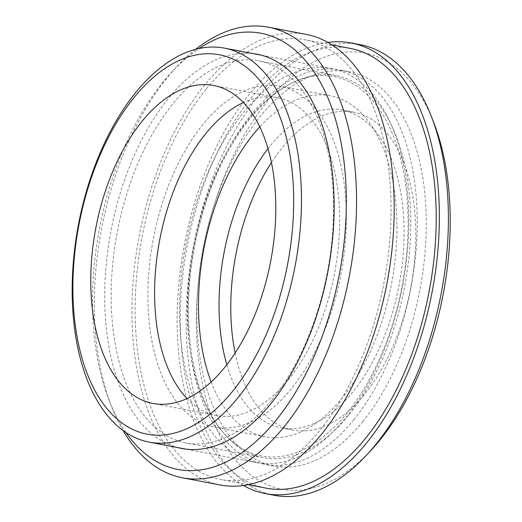 <?xml version="1.0" encoding="UTF-8"?>
<svg xmlns="http://www.w3.org/2000/svg" width="522" height="522" viewBox="0 0 522 522"><rect width="100%" height="100%" fill="white"/><g stroke="black" fill="none" stroke-linecap="round" stroke-linejoin="round"><path stroke-width="0.39" stroke-dasharray="2.61 1.96" d="M272.19 95.565A193.107 106.188 -79.2 0 0 190.302 351.352A193.107 106.188 -79.2 0 0 323.216 436.973A193.107 106.188 -79.2 0 0 405.111 181.18A193.107 106.188 -79.2 0 0 272.19 95.565M267.682 88.303A200.559 110.279 -79.2 0 0 179.666 300.861A200.559 110.279 -79.2 0 0 256.635 462.609A200.559 110.279 -79.2 0 0 320.671 442.884A200.559 110.279 -79.2 0 0 408.687 230.326A200.559 110.279 -79.2 0 0 331.718 68.584A200.559 110.279 -79.2 0 0 267.682 88.303M270.05 410.07A173.585 95.448 -79.2 0 0 346.23 226.104A173.585 95.448 -79.2 0 0 279.609 86.11A173.585 95.448 -79.2 0 0 224.186 103.18A173.585 95.448 -79.2 0 0 148.013 287.152A173.585 95.448 -79.2 0 0 214.627 427.146A173.585 95.448 -79.2 0 0 270.05 410.07M211.169 381.947A173.585 95.448 -79.2 0 0 265.215 436.783A173.585 95.448 -79.2 0 0 320.638 419.714A173.585 95.448 -79.2 0 0 396.811 235.742A173.585 95.448 -79.2 0 0 330.198 95.748A173.585 95.448 -79.2 0 0 274.774 112.824A173.585 95.448 -79.2 0 0 259.78 126.866M187 398.547A161.84 88.994 -79.2 0 0 216.826 415.61A161.84 88.994 -79.2 0 0 268.497 399.689A161.84 88.994 -79.2 0 0 339.522 228.166A161.84 88.994 -79.2 0 0 277.417 97.647A161.84 88.994 -79.2 0 0 243.409 102.54M226.835 364.715A161.84 88.994 -79.2 0 0 281.26 427.883A161.84 88.994 -79.2 0 0 352.846 392.009A161.84 88.994 -79.2 0 0 403.884 222.633A161.84 88.994 -79.2 0 0 341.851 109.927A161.84 88.994 -79.2 0 0 270.265 145.801A161.84 88.994 -79.2 0 0 268.008 148.653M235.148 353.016A161.84 88.994 -79.2 0 0 293.005 430.121A161.84 88.994 -79.2 0 0 364.584 394.247A161.84 88.994 -79.2 0 0 415.629 224.871A161.84 88.994 -79.2 0 0 353.596 112.165A161.84 88.994 -79.2 0 0 282.01 148.039A161.84 88.994 -79.2 0 0 271.433 162.59M353.72 419.845A200.696 110.357 -79.2 0 0 417.019 209.805A200.696 110.357 -79.2 0 0 340.09 70.039A200.696 110.357 -79.2 0 0 251.323 114.527A200.696 110.357 -79.2 0 0 188.031 324.567A200.696 110.357 -79.2 0 0 264.954 464.332A200.696 110.357 -79.2 0 0 353.72 419.845M362.757 421.567A200.696 110.357 -79.2 0 0 426.05 211.521A200.696 110.357 -79.2 0 0 349.127 71.755A200.696 110.357 -79.2 0 0 260.354 116.249A200.696 110.357 -79.2 0 0 197.062 326.289A200.696 110.357 -79.2 0 0 273.991 466.055A200.696 110.357 -79.2 0 0 362.757 421.567M349.205 414.566A194.491 106.945 -79.2 0 0 410.54 211.018A194.491 106.945 -79.2 0 0 335.992 75.573A194.491 106.945 -79.2 0 0 249.966 118.683A194.491 106.945 -79.2 0 0 188.631 322.237A194.491 106.945 -79.2 0 0 263.179 457.683A194.491 106.945 -79.2 0 0 349.205 414.566M271.975 399.852A194.491 106.945 -79.2 0 0 333.31 196.298A194.491 106.945 -79.2 0 0 258.762 60.852A194.491 106.945 -79.2 0 0 172.736 103.969A194.491 106.945 -79.2 0 0 111.401 307.517A194.491 106.945 -79.2 0 0 185.949 442.963A194.491 106.945 -79.2 0 0 271.975 399.852M252.948 53.57A200.696 110.357 -79.2 0 0 168.214 98.691A200.696 110.357 -79.2 0 0 104.805 305.207A200.696 110.357 -79.2 0 0 177.865 447.595M350.145 48.37A223.86 123.094 -79.2 0 0 251.134 97.992A223.86 123.094 -79.2 0 0 180.534 332.279A223.86 123.094 -79.2 0 0 266.337 488.181M205.968 89.386A223.86 123.094 -79.2 0 0 135.368 323.673A223.86 123.094 -79.2 0 0 221.171 479.574A223.86 123.094 -79.2 0 0 320.188 429.945A223.86 123.094 -79.2 0 0 390.789 195.659A223.86 123.094 -79.2 0 0 304.985 39.763A223.86 123.094 -79.2 0 0 205.968 89.386M274.344 495.306A229.367 126.122 100.8 0 1 186.426 335.574A229.367 126.122 100.8 0 1 258.762 95.533A229.367 126.122 100.8 0 1 360.213 44.683M327.875 42.432A229.367 126.122 -79.2 0 0 249.731 93.81A229.367 126.122 -79.2 0 0 177.167 313.735A229.367 126.122 -79.2 0 0 243.448 485.506M433.534 122.017A222.026 122.089 -79.2 0 0 266.657 102.26A222.026 122.089 -79.2 0 0 207.599 404.38A222.026 122.089 -79.2 0 0 370.972 450.356M306.009 34.354A229.367 126.122 -79.2 0 0 204.565 85.203A229.367 126.122 -79.2 0 0 132.229 325.252A229.367 126.122 -79.2 0 0 220.14 484.977M195.665 49.329A229.367 126.122 -79.2 0 0 176.195 67.358A229.367 126.122 -79.2 0 0 166.923 78.032A229.367 126.122 -79.2 0 0 111.558 406.547A229.367 126.122 -79.2 0 0 123.035 430.48M125.939 432.503A222.026 122.089 100.8 0 1 109.183 400.472A222.026 122.089 100.8 0 1 162.773 82.463A222.026 122.089 100.8 0 1 171.745 72.134A222.026 122.089 100.8 0 1 199.11 48.513M330.198 95.748L279.609 86.11M277.417 97.647L213.583 85.484M256.635 462.609L185.891 449.129M331.718 68.584L260.974 55.104M216.826 415.61L152.992 403.441M265.215 436.783L214.627 427.146M353.596 112.165L341.851 109.927M349.127 71.755L340.09 70.039M335.992 75.573L258.762 60.852M248.152 484.716L221.171 479.574M171.745 72.134L176.195 67.358M109.183 400.472L111.558 406.547M331.959 44.905L304.985 39.763M263.179 457.683L185.949 442.963M273.991 466.055L264.954 464.332M293.005 430.121L281.26 427.883"/><path stroke-width="0.78" d="M204.663 387.526A161.84 88.994 -79.2 0 0 275.688 216.004A161.84 88.994 -79.2 0 0 213.583 85.484A161.84 88.994 -79.2 0 0 161.905 101.398A161.84 88.994 -79.2 0 0 90.88 272.921A161.84 88.994 -79.2 0 0 152.992 403.441A161.84 88.994 -79.2 0 0 204.663 387.526M243.409 102.54A161.84 88.994 -79.2 0 0 225.739 113.561A161.84 88.994 -79.2 0 0 157.187 255.369A161.84 88.994 -79.2 0 0 187 398.547M160.319 67.847A200.559 110.279 -79.2 0 0 72.304 280.405A200.559 110.279 -79.2 0 0 149.272 442.147A200.559 110.279 -79.2 0 0 213.309 422.422A200.559 110.279 -79.2 0 0 301.325 209.87A200.559 110.279 -79.2 0 0 224.356 48.122A200.559 110.279 -79.2 0 0 160.319 67.847M157.774 73.759A193.107 106.188 -79.2 0 0 75.879 329.545A193.107 106.188 -79.2 0 0 208.8 415.166A193.107 106.188 -79.2 0 0 290.689 159.38A193.107 106.188 -79.2 0 0 157.774 73.759M259.78 126.866A173.585 95.448 -79.2 0 0 211.169 381.947M177.865 447.595A200.696 110.357 -79.2 0 0 270.618 404.008A200.696 110.357 -79.2 0 0 333.754 190.465A200.696 110.357 -79.2 0 0 252.948 53.57M248.152 484.716L266.337 488.181A223.86 123.094 -79.2 0 0 365.354 438.552A223.86 123.094 -79.2 0 0 435.955 204.265A223.86 123.094 -79.2 0 0 350.145 48.37L331.959 44.905M351.175 42.961L360.213 44.683A229.367 126.122 100.8 0 1 431.159 115.943A229.367 126.122 100.8 0 1 375.794 444.463A229.367 126.122 100.8 0 1 366.522 455.132A229.367 126.122 100.8 0 1 274.344 495.306L265.307 493.584A229.367 126.122 -79.2 0 0 366.757 442.741A229.367 126.122 -79.2 0 0 439.093 202.693A229.367 126.122 -79.2 0 0 351.175 42.961A229.367 126.122 -79.2 0 0 327.875 42.432M243.448 485.506A229.367 126.122 -79.2 0 0 265.307 493.584M366.522 455.132L370.972 450.356A222.026 122.089 -79.2 0 0 379.938 440.026A222.026 122.089 -79.2 0 0 433.534 122.017L431.159 115.943M123.035 430.48A229.367 126.122 -79.2 0 0 182.504 477.806L220.14 484.977A229.367 126.122 -79.2 0 0 321.591 434.134A229.367 126.122 -79.2 0 0 393.927 194.086A229.367 126.122 -79.2 0 0 306.009 34.354L268.373 27.183A229.367 126.122 -79.2 0 0 195.665 49.329M182.504 477.806A229.367 126.122 -79.2 0 0 283.955 426.963A229.367 126.122 -79.2 0 0 356.291 186.915A229.367 126.122 -79.2 0 0 268.373 27.183M199.11 48.513A222.026 122.089 100.8 0 1 340.233 138.441A222.026 122.089 100.8 0 1 276.06 420.23A222.026 122.089 100.8 0 1 125.939 432.503M271.433 162.59A161.84 88.994 -79.2 0 0 235.148 353.016M268.008 148.653A161.84 88.994 -79.2 0 0 226.835 364.715M185.891 449.129L149.272 442.147M260.974 55.104L224.356 48.122"/></g></svg>
